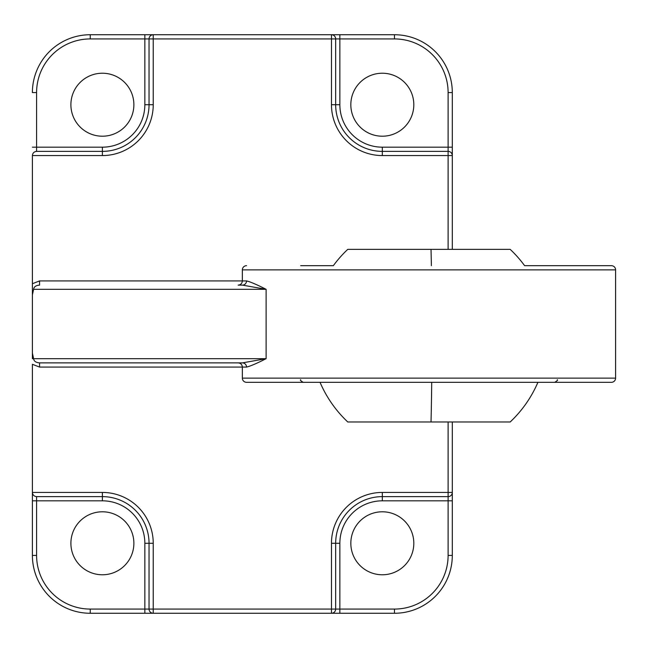 <?xml version="1.0" encoding="UTF-8"?>
<svg xmlns="http://www.w3.org/2000/svg" width="648" height="648" viewBox="0 0 648 648"><rect width="100%" height="100%" fill="white"/><g stroke="black" fill="none" stroke-linecap="round" stroke-linejoin="round"><path stroke-width="0.97" d="M246.54 367.076L39.56 367.076L39.56 362.88L242.441 362.88L39.56 362.88C35.899 362.596 33.915 361.195 33.599 358.684L32.4 358.684L32.4 353.071L33.599 358.684L266.109 358.684C256.875 363.39 250.355 366.185 246.54 367.076A4.196 4.107 90 0 0 242.441 362.88L266.109 358.684L266.109 289.316L33.599 289.316L32.4 294.929L32.4 353.071M32.408 155.382A4.196 4.196 0 0 0 32.4 155.569L32.4 358.684M238.156 362.88C240.708 363.131 242.101 364.532 242.352 367.076L242.352 378.124A4.196 4.196 0 0 0 246.548 382.32L611.404 382.32A4.196 4.196 0 0 0 615.6 378.124L615.6 269.876L242.352 269.876L242.352 280.924L246.54 280.924C250.355 281.815 256.875 284.61 266.109 289.316L242.441 285.12A4.196 4.107 90 0 0 246.54 280.924M300.672 265.68L333.339 265.68A118.503 118.503 0 0 1 347.774 249.35L510.179 249.35A118.503 118.503 0 0 1 524.613 265.68L611.404 265.68A4.196 4.196 0 0 1 615.6 269.876M246.548 265.68A4.196 4.196 0 0 0 242.352 269.876M102.384 73.224A31.493 31.493 0 0 0 70.891 104.717A31.493 31.493 0 0 0 102.384 136.21A31.493 31.493 0 0 0 133.877 104.717A31.493 31.493 0 0 0 102.384 73.224M382.32 73.224A31.493 31.493 0 0 0 350.827 104.717A31.493 31.493 0 0 0 382.32 136.21A31.493 31.493 0 0 0 413.813 104.717A31.493 31.493 0 0 0 382.32 73.224M382.32 511.79A31.493 31.493 0 0 0 350.827 543.283A31.493 31.493 0 0 0 382.32 574.776A31.493 31.493 0 0 0 413.813 543.283A31.493 31.493 0 0 0 382.32 511.79M102.384 511.79A31.493 31.493 0 0 0 70.891 543.283A31.493 31.493 0 0 0 102.384 574.776A31.493 31.493 0 0 0 133.877 543.283A31.493 31.493 0 0 0 102.384 511.79M39.56 367.076L32.4 364.289L32.4 492.431L102.384 492.431A50.852 50.852 0 0 1 153.236 543.283L153.236 609.071L144.844 609.071L144.844 613.267L153.236 613.267A4.196 4.196 0 0 1 149.04 609.071L149.04 543.283A46.656 46.656 0 0 0 102.384 496.627L36.596 496.627A4.196 4.196 0 0 1 36.41 496.619A4.196 4.196 0 0 0 36.596 496.627L36.596 555.417A53.654 53.654 0 0 0 90.25 609.071L144.844 609.071L144.844 543.283A42.46 42.46 0 0 0 102.384 500.823L32.4 500.823L32.4 492.431L32.4 555.417A57.85 57.85 0 0 0 90.25 613.267A57.85 57.85 0 0 1 32.4 555.417L36.596 555.417M452.304 421.978L452.304 555.417A57.85 57.85 0 0 1 394.454 613.267L331.468 613.267L339.86 613.267L339.86 609.071L394.454 609.071A53.654 53.654 0 0 0 448.108 555.417L448.108 500.823L382.32 500.823A42.46 42.46 0 0 0 339.86 543.283L339.86 609.071L331.468 609.071L331.468 543.283A50.852 50.852 0 0 1 382.32 492.431L448.108 492.431L448.108 421.978M331.468 613.267A4.196 4.196 0 0 0 335.664 609.071A4.196 4.196 0 0 1 331.468 613.267L153.236 613.267L153.236 609.071L331.468 609.071L331.468 613.267A4.196 4.196 0 0 0 335.664 609.071L335.664 543.283L331.468 543.283M90.25 609.071L90.25 613.267L153.236 613.267M448.108 249.35L448.108 155.569L452.304 155.569L452.304 92.583L452.304 249.35M448.108 496.627A4.196 4.196 0 0 0 452.304 492.431A4.196 4.196 0 0 1 448.108 496.627L448.108 500.823L452.304 500.823L452.304 492.431L448.108 492.431L448.108 496.627L382.32 496.627A46.656 46.656 0 0 0 335.664 543.283A46.656 46.656 0 0 1 382.32 496.627L382.32 492.431M32.4 147.177L102.384 147.177A42.46 42.46 0 0 0 144.844 104.717L144.844 38.929L90.25 38.929A53.654 53.654 0 0 0 36.596 92.583L36.596 151.373L102.384 151.373A46.656 46.656 0 0 0 149.04 104.717L149.04 38.929A4.196 4.196 0 0 1 153.236 34.733L331.468 34.733A4.196 4.196 0 0 1 335.664 38.929L335.664 104.717A46.656 46.656 0 0 0 382.32 151.373L448.108 151.373L448.108 155.569L382.32 155.569A50.852 50.852 0 0 1 331.468 104.717L331.468 38.929L339.86 38.929L339.86 34.733L331.468 34.733L394.454 34.733A57.85 57.85 0 0 1 452.304 92.583A57.85 57.85 0 0 0 394.454 34.733L394.454 38.929L339.86 38.929L339.86 104.717A42.46 42.46 0 0 0 382.32 147.177L448.108 147.177L448.108 92.583A53.654 53.654 0 0 0 394.454 38.929M335.664 38.929A4.196 4.196 0 0 0 331.468 34.733L331.468 38.929L153.236 38.929L153.236 34.733L144.844 34.733L144.844 38.929L153.236 38.929L153.236 104.717A50.852 50.852 0 0 1 102.384 155.569L32.4 155.569C32.667 153.041 34.069 151.64 36.596 151.373A4.196 4.196 0 0 0 36.41 151.381M90.25 38.929L90.25 34.733A57.85 57.85 0 0 0 32.4 92.583A57.85 57.85 0 0 1 90.25 34.733L153.236 34.733A4.196 4.196 0 0 0 149.04 38.929M32.4 294.929L32.4 283.711L39.56 280.924L242.352 280.924C242.101 283.468 240.708 284.869 238.156 285.12L242.441 285.12M611.404 265.68L557.28 265.68M448.108 151.373A4.196 4.196 0 0 1 452.304 155.569A4.196 4.196 0 0 0 448.108 151.373L448.108 147.177L452.304 147.177M32.4 492.431A4.196 4.196 0 0 0 32.408 492.618A4.196 4.196 0 0 1 32.4 492.431C32.667 494.959 34.069 496.36 36.596 496.627M39.56 280.924L39.56 285.12C35.899 285.404 33.915 286.805 33.599 289.316M320.039 382.32A118.503 118.503 0 0 0 347.774 421.978L510.179 421.978A118.503 118.503 0 0 0 537.913 382.32M242.352 378.124L615.6 378.124M448.108 555.417L452.304 555.417A57.85 57.85 0 0 1 394.454 613.267L394.454 609.071M331.468 104.717L335.664 104.717A46.656 46.656 0 0 0 382.32 151.373L382.32 147.177M102.384 147.177L102.384 151.373A46.656 46.656 0 0 0 149.04 104.717L153.236 104.717M153.236 543.283L149.04 543.283A46.656 46.656 0 0 0 102.384 496.627L102.384 500.823M448.108 92.583L452.304 92.583M335.664 104.717L339.86 104.717M382.32 155.569L382.32 151.373M32.4 92.583L36.596 92.583M102.384 151.373L102.384 155.569M144.844 104.717L149.04 104.717M382.32 500.823L382.32 496.627M339.86 543.283L335.664 543.283M102.384 492.431L102.384 496.627M149.04 543.283L144.844 543.283M431.017 421.978A118.503 2.981 -90 0 0 431.714 382.32M431.382 265.68A118.503 2.981 -90 0 0 431.017 249.35M300.672 379.752C299.903 380.028 300.753 380.886 303.24 382.32M557.28 379.752C558.05 380.02 557.191 380.878 554.712 382.32"/></g></svg>
